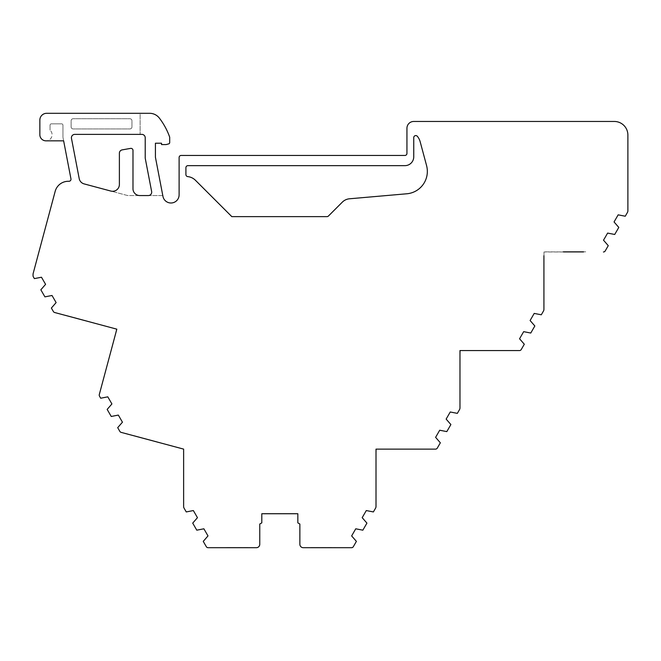 <?xml version="1.0" encoding="UTF-8"?>
<svg xmlns="http://www.w3.org/2000/svg" width="661" height="661" viewBox="0 0 661 661"><rect width="100%" height="100%" fill="white"/><g stroke="black" fill="none" stroke-linecap="round" stroke-linejoin="round"><path stroke-width="0.5" stroke-dasharray="3.31 2.48" d="M567.592 251.783L585.737 251.816L567.592 251.816M562.784 251.783L579.408 251.816L562.784 251.783M583.531 251.981L543.995 251.849L543.929 309.331A3.396 3.396 0 0 1 543.474 311.034L541.301 314.793L534.204 313.413L530.097 320.527L534.84 325.98L530.766 333.037L523.669 331.657L519.563 338.771L524.305 344.232L521.24 349.537A2.041 2.041 0 0 1 519.472 350.553L459.973 350.553L459.973 407.903A3.396 3.396 0 0 1 459.511 409.605L457.346 413.365L450.248 411.985L446.142 419.099L450.885 424.552L446.811 431.608L439.714 430.228L435.607 437.342L440.35 442.804L437.285 448.108A2.041 2.041 0 0 1 435.516 449.125L376.01 449.125L376.01 506.475A3.396 3.396 0 0 1 375.555 508.177L373.391 511.936L366.293 510.556L362.187 517.67L366.929 523.124L362.848 530.18L355.75 528.8L351.644 535.914L356.395 541.376L353.329 546.68A2.041 2.041 0 0 1 351.561 547.696L333.863 547.531M563.461 251.915L583.531 251.915M563.461 251.981L543.995 251.981L543.929 255.724M333.863 547.63L303.275 547.696A3.396 3.396 0 0 1 299.871 544.3L299.871 524.041L297.838 522.859L297.838 513.737L263.846 513.671L295.798 513.671L261.806 513.737L261.806 522.859L259.765 524.041L259.765 544.3A3.396 3.396 0 0 1 256.369 547.696L208.083 547.696A2.041 2.041 0 0 1 206.315 546.68L203.249 541.376L207.992 535.914L203.885 528.8L196.788 530.18L192.715 523.124L197.457 517.67L193.351 510.556L186.253 511.936L184.08 508.177A3.396 3.396 0 0 1 183.626 506.475L183.626 449.108L183.626 452.868L183.626 449.125L121.103 432.36A2.041 2.041 0 0 1 119.864 431.41L117.699 427.65L122.442 422.197L118.336 415.083L111.238 416.463L107.165 409.407L111.907 403.945L107.801 396.84L100.703 398.219L99.497 396.129A2.041 2.041 0 0 1 99.29 394.584L116.823 329.161L106.388 368.103L116.823 329.161L54.64 312.504A2.041 2.041 0 0 1 53.401 311.554L51.376 308.051L56.119 302.589L52.012 295.484L44.915 296.863L40.842 289.799L45.584 284.346L41.478 277.232L34.38 278.611L33.323 276.777A2.041 2.041 0 0 1 33.05 275.753L33.05 273.894L55.169 191.359A13.6 13.6 0 0 1 68.298 181.279L68.942 181.279A2.041 2.041 0 0 0 70.95 178.858L63.002 137.529L63.638 140.834L45.964 140.834A6.114 6.114 0 0 0 50.046 130.151A6.114 6.114 0 0 1 48.468 140.297A6.114 6.114 0 0 1 39.85 134.712L39.85 120.095A6.8 6.8 0 0 1 46.65 113.304L140.115 113.304L140.115 134.381L74.817 134.381A3.396 3.396 0 0 0 71.479 138.422L79.204 178.61A6.8 6.8 0 0 0 84.121 183.898L126.788 195.326A6.8 6.8 0 0 0 128.548 195.557L162.796 195.557L162.945 196.35A8.155 8.155 0 0 0 179.114 194.813L179.114 157.492A2.041 2.041 0 0 1 181.155 155.451L404.904 155.451A2.041 2.041 0 0 0 406.945 153.41L406.945 128.259A6.8 6.8 0 0 1 413.745 121.459L614.284 121.459A13.6 13.6 0 0 1 627.884 135.059L627.884 210.76A3.396 3.396 0 0 1 627.429 212.462L625.256 216.221L618.159 214.842L614.052 221.956L618.795 227.409L614.722 234.465L607.624 233.085L603.518 240.199L608.26 245.661L605.195 250.965A2.041 2.041 0 0 1 603.427 251.981M417.818 449.059L393.345 449.059M288.32 513.671L271.324 513.671L288.32 513.605M49.74 211.603L50.707 207.992M459.973 387.569L459.973 391.304M376.01 449.125L376.01 452.868L376.01 449.125M65.571 315.363L83.129 319.957L65.604 315.264M62.96 137.141A2.041 2.041 0 0 0 63.002 137.529A2.041 2.041 0 0 1 62.96 137.141L62.96 125.193A1.363 1.363 0 0 0 61.605 123.838L51.401 123.838A1.363 1.363 0 0 0 50.046 125.193L50.046 130.151L50.046 125.193A1.363 1.363 0 0 1 51.401 123.838L61.605 123.838A1.363 1.363 0 0 1 62.96 125.193L62.96 137.141M477.308 350.487L501.782 350.388L477.308 350.388M250.246 547.63L225.773 547.531L250.246 547.531M155.674 441.548L138.174 436.756L155.707 441.457M71.115 126.895A2.041 2.041 0 0 0 73.156 128.936L129.92 128.936A2.041 2.041 0 0 0 131.96 126.895L131.96 120.781A2.041 2.041 0 0 0 129.92 118.74L73.156 118.74A2.041 2.041 0 0 0 71.115 120.781L71.115 126.895L71.115 120.781A2.041 2.041 0 0 1 73.156 118.74L129.92 118.74A2.041 2.041 0 0 1 131.96 120.781L131.96 126.895A2.041 2.041 0 0 1 129.92 128.936L73.156 128.936A2.041 2.041 0 0 1 71.115 126.895M148.295 195.557L162.796 195.557L155.475 157.516A3.396 3.396 0 0 1 155.418 156.872L155.418 143.214L161.532 143.214L161.532 144.577L166.109 144.577L168.687 143.883A1.363 1.363 0 0 0 169.695 142.569L169.695 137.174A69.347 69.347 0 0 0 159.367 118.104A12.237 12.237 0 0 0 149.65 113.304L140.115 113.304L140.115 134.381L141.818 134.381A3.396 3.396 0 0 1 145.222 137.777L145.222 157.847A3.396 3.396 0 0 0 145.28 158.491L151.633 191.516A3.396 3.396 0 0 1 148.295 195.557M139.777 195.557L128.548 195.557A6.8 6.8 0 0 1 126.788 195.326L110.825 191.054A6.8 6.8 0 0 0 119.385 184.485L119.385 153.22A3.396 3.396 0 0 1 122.194 149.873L130.589 148.394A2.041 2.041 0 0 1 132.985 150.402L132.985 188.765A6.8 6.8 0 0 0 139.777 195.557M315.718 547.498L332.343 547.498L315.718 547.531M310.91 547.498L327.534 547.531L310.91 547.498M393.345 448.959L417.818 448.959M416.298 448.926L399.674 448.959L416.298 448.926M495.453 350.355L478.828 350.355L495.453 350.388M500.253 350.355L483.629 350.388L500.253 350.355M83.137 319.924L67.083 315.619L83.129 319.957M87.781 321.172L71.71 316.9L87.773 321.205M138.182 436.723L154.244 441.027L138.174 436.756M133.539 435.483L149.593 439.813L133.53 435.516M232.102 547.498L248.726 547.498L232.102 547.531M227.293 547.498L243.917 547.531L227.293 547.498M349.495 198.787L406.862 193.772A22.433 22.433 0 0 0 426.576 165.614L420.181 141.776A14.278 14.278 0 0 0 417.347 136.306A2.041 2.041 0 0 0 413.745 137.62L413.745 156.814A8.841 8.841 0 0 1 404.904 165.647L187.955 165.647A2.041 2.041 0 0 0 185.915 167.687L185.915 174.57A2.041 2.041 0 0 0 187.732 176.603A12.914 12.914 0 0 1 195.466 180.304L231.821 216.634L326.972 216.634A2.041 2.041 0 0 0 328.418 216.04L342.34 202.126A11.559 11.559 0 0 1 349.495 198.787M376.01 485.719L376.01 489.454M376.01 452.868L376.084 449.125M183.692 485.719L183.626 452.868L183.692 485.719M183.626 449.125L183.626 452.868M183.626 489.454L183.626 485.719M459.973 354.296L459.899 387.569L460.039 350.553M115.857 332.772L107.421 364.508L116.757 329.145M106.388 368.103L107.355 364.492M543.854 255.724L543.929 289.072L543.854 255.724M543.929 292.815L543.929 289.072M627.884 152.055L627.884 148.312M627.884 194.673L627.884 190.93M40.28 246.933L41.246 243.322"/><path stroke-width="0.99" d="M583.531 251.849L563.461 251.849M583.531 251.915L563.461 251.915M627.884 190.93L627.884 210.76A3.396 3.396 0 0 1 627.429 212.462L625.256 216.221L618.159 214.842L614.052 221.956L618.795 227.409L614.722 234.465L607.624 233.085L603.518 240.199L608.26 245.661L605.195 250.965A2.041 2.041 0 0 1 603.427 251.981M627.884 194.673L627.884 135.059A13.6 13.6 0 0 0 614.284 121.459L413.745 121.459A6.8 6.8 0 0 0 406.945 128.259L406.945 153.41A2.041 2.041 0 0 1 404.904 155.451L181.155 155.451A2.041 2.041 0 0 0 179.114 157.492L179.114 194.813A8.155 8.155 0 0 1 162.945 196.35L155.475 157.516A3.396 3.396 0 0 1 155.418 156.872L155.418 143.214L161.532 143.214L161.532 144.577L166.109 144.577L168.687 143.883A1.363 1.363 0 0 0 169.695 142.569L169.695 137.174A69.347 69.347 0 0 0 159.367 118.104A12.237 12.237 0 0 0 149.65 113.304L46.65 113.304A6.8 6.8 0 0 0 39.85 120.095L39.85 134.712A6.114 6.114 0 0 0 45.964 140.834L63.638 140.834L70.95 178.858A2.041 2.041 0 0 1 68.942 181.279L68.298 181.279A13.6 13.6 0 0 0 55.169 191.359L33.05 273.894L33.05 275.753A2.041 2.041 0 0 0 33.323 276.777L34.38 278.611L41.478 277.232L45.584 284.346L40.842 289.799L44.915 296.863L52.012 295.484L56.119 302.589L51.376 308.051L53.401 311.554A2.041 2.041 0 0 0 54.64 312.504L116.823 329.161L99.29 394.584A2.041 2.041 0 0 0 99.497 396.129L100.703 398.219L107.801 396.84L111.907 403.945L107.165 409.407L111.238 416.463L118.336 415.083L122.442 422.197L117.699 427.65L119.864 431.41A2.041 2.041 0 0 0 121.103 432.36L183.626 449.108L183.626 506.475A3.396 3.396 0 0 0 184.08 508.177L186.253 511.936L193.351 510.556L197.457 517.67L192.715 523.124L196.788 530.18L203.885 528.8L207.992 535.914L203.249 541.376L206.315 546.68A2.041 2.041 0 0 0 208.083 547.696L256.369 547.696A3.396 3.396 0 0 0 259.765 544.3L259.765 524.041L261.806 522.859L261.806 513.737L297.838 513.737L297.838 522.859L299.871 524.041L299.871 544.3A3.396 3.396 0 0 0 303.275 547.696L351.561 547.696A2.041 2.041 0 0 0 353.329 546.68L356.395 541.376L351.644 535.914L355.75 528.8L362.848 530.18L366.929 523.124L362.187 517.67L366.293 510.556L373.391 511.936L375.555 508.177A3.396 3.396 0 0 0 376.01 506.475L376.01 449.125L435.516 449.125A2.041 2.041 0 0 0 437.285 448.108L440.35 442.804L435.607 437.342L439.714 430.228L446.811 431.608L450.885 424.552L446.142 419.099L450.248 411.985L457.346 413.365L459.511 409.605A3.396 3.396 0 0 0 459.973 407.903L459.973 350.553L519.472 350.553A2.041 2.041 0 0 0 521.24 349.537L524.305 344.232L519.563 338.771L523.669 331.657L530.766 333.037L534.84 325.98L530.097 320.527L534.204 313.413L541.301 314.793L543.474 311.034A3.396 3.396 0 0 0 543.929 309.331L543.929 255.724M342.34 202.126A11.559 11.559 0 0 1 349.495 198.787L406.862 193.772A22.433 22.433 0 0 0 426.576 165.614L420.181 141.776A14.278 14.278 0 0 0 417.347 136.306A2.041 2.041 0 0 0 413.745 137.62L413.745 156.814A8.841 8.841 0 0 1 404.904 165.647L187.955 165.647A2.041 2.041 0 0 0 185.915 167.687L185.915 174.57A2.041 2.041 0 0 0 187.732 176.603A12.914 12.914 0 0 1 195.466 180.304L231.821 216.634L326.972 216.634A2.041 2.041 0 0 0 328.418 216.04L342.34 202.126M139.777 195.557L148.295 195.557A3.396 3.396 0 0 0 151.633 191.516L145.28 158.491A3.396 3.396 0 0 1 145.222 157.847L145.222 137.777A3.396 3.396 0 0 0 141.818 134.381L74.817 134.381A3.396 3.396 0 0 0 71.479 138.422L79.204 178.61A6.8 6.8 0 0 0 84.121 183.898L110.825 191.054A6.8 6.8 0 0 0 119.385 184.485L119.385 153.22A3.396 3.396 0 0 1 122.194 149.873L130.589 148.394A2.041 2.041 0 0 1 132.985 150.402L132.985 188.765A6.8 6.8 0 0 0 139.777 195.557M376.01 489.454L376.01 485.719M376.084 449.125L376.01 452.868M183.626 449.125L183.626 452.868M183.626 489.454L183.626 485.719M460.039 350.553L459.973 354.296M459.973 391.304L459.973 387.569M116.757 329.145L115.857 332.772M106.388 368.103L107.355 364.492M543.929 292.815L543.929 289.072M627.884 148.312L627.884 152.055M50.707 207.992L49.74 211.603M40.28 246.933L41.246 243.322"/></g></svg>
